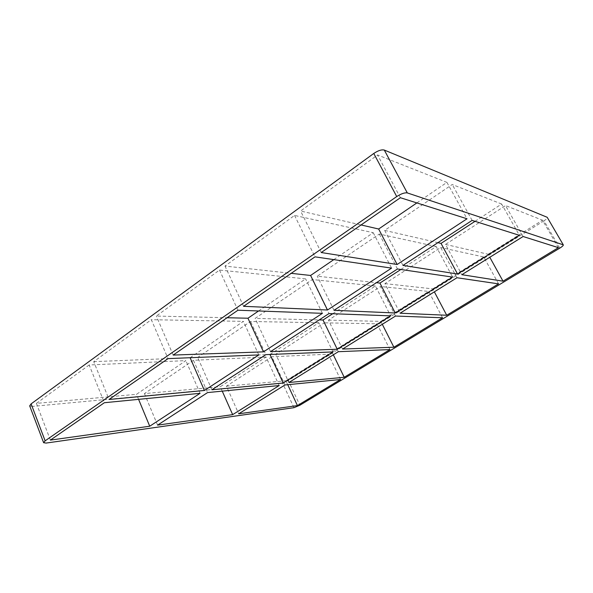 <?xml version="1.0" encoding="UTF-8"?>
<svg xmlns="http://www.w3.org/2000/svg" width="593" height="593" viewBox="0 0 593 593"><rect width="100%" height="100%" fill="white"/><g stroke="black" fill="none" stroke-linecap="round" stroke-linejoin="round"><path stroke-width="0.44" stroke-dasharray="2.96 2.22" d="M475.037 221.315L501.641 204.044L519.401 235.339M400.846 269.489L436.196 246.532L452.607 277.101M332.725 313.719L375.421 285.996L390.631 315.854M222.249 391.135L220.292 386.718L266.027 357.023L279.192 385.539M269.948 354.473L318.841 322.733L332.977 351.908M523.108 236.511L505.525 205.578L445.499 244.42L461.858 274.692M284.944 384.976L271.861 356.764L226.415 386.162L238.705 413.795M456.966 277.746L440.695 247.526L384.909 283.617L400.082 313.2M395.531 316.039L380.439 286.508L328.463 320.138L342.576 349.047M338.336 351.693L324.297 322.829L275.752 354.236L288.91 382.5M558.398 247.666L542.521 220.211L505.525 205.578M266.027 357.023L193.459 360.285L144.425 393.596L220.292 386.718M144.425 393.596L157.575 425.129M287.731 384.701L285.9 380.765L328.329 354.221L271.861 356.764M226.415 386.162L285.9 380.765M275.752 354.236L331.954 351.953L333.333 354.807M340.53 379.505L328.329 354.221M328.463 320.138L380.825 321.376L382.3 324.289M389.972 349.588L376.978 323.785L324.297 322.829M384.909 283.617L432.779 288.873L434.35 291.845M442.548 317.774L428.68 291.437L380.439 286.508M445.499 244.42L488.121 254.249L489.796 257.28M501.641 204.044L452.229 184.497L384.664 230.395L437.901 242.67M384.664 230.395L402.958 265.412M498.572 283.869L483.755 256.977L440.695 247.526M29.687 405.871L32.215 406.442L46.106 443.075M559.814 248.119L544.011 220.804C546.398 219.254 547.517 218.135 547.376 217.438M544.011 220.804L288.346 380.543L299.85 405.249M293.965 407.688L282.483 382.908L288.346 380.543M282.483 382.908L32.215 406.442M331.954 351.953L376.978 323.785M380.825 321.376L428.68 291.437M432.779 288.873L483.755 256.977M318.841 322.733L250.557 321.495L197.684 357.416L265.872 354.644L250.557 321.495M375.421 285.996L312.303 279.548L255.116 318.397L319.219 319.916M436.196 246.532L379.298 234.042L317.248 276.19L376.422 282.683M416.857 202.925L446.929 182.399L377.571 154.966L300.599 211.012L361.07 224.955M333.807 259.623L373.234 232.708L294.536 215.422L224.992 266.072L291.2 273.336M258.578 310.977L305.617 278.866L219.492 270.067L156.337 316.062L227.089 317.737M93.731 361.648L168.049 358.624L151.334 319.701L93.731 361.648L109.053 399.482M190.101 357.72L243.36 321.369L151.334 319.701M488.121 254.249L542.521 220.211M89.165 364.977L36.41 403.388L136.501 394.315L185.846 360.626L89.165 364.977L104.368 402.721M211.901 389.771L197.684 357.416M193.459 360.285L207.587 392.573M200.071 393.315L185.846 360.626M270.534 351.612L255.116 318.397M173.178 355.074L156.337 316.062M258.793 354.925L243.36 321.369M334.007 310.295L317.248 276.19M243.582 306.314L224.992 266.072M312.303 279.548L328.959 313.578M322.414 313.334L305.617 278.866M219.492 270.067L237.949 310.213M294.536 215.422L315.002 256.851M36.41 403.388L50.39 440.102M138.592 399.356L136.501 394.315M373.234 232.708L391.573 268.125M397.466 268.985L379.298 234.042M446.929 182.399L467.039 218.787M472.117 220.396L452.229 184.497M321.236 252.536L300.599 211.012M400.386 197.721L377.571 154.966"/><path stroke-width="0.89" d="M457.551 274.018L519.401 235.339L472.117 220.396L402.958 265.412L457.551 274.018L441.036 243.389L475.037 221.315M395.227 312.985L452.607 277.101L397.466 268.985L334.007 310.295L395.227 312.985L379.928 283.069L400.846 269.489M337.254 349.233L390.631 315.854L328.959 313.578L270.534 351.612L337.254 349.233L323.037 320.005L332.725 313.719M232.656 414.64L157.575 425.129L207.587 392.573L279.192 385.539L232.656 414.64L222.249 391.135M283.187 383.041L269.948 354.473L265.872 354.644L211.901 389.771L283.187 383.041L332.977 351.908L265.872 354.636M503.02 281.178L558.398 247.666L523.108 236.511L461.858 274.692L503.02 281.178L489.796 257.28M297.434 405.59L340.53 379.505L284.944 384.976L238.705 413.795L297.434 405.59L287.731 384.701M446.714 315.254L498.572 283.869L456.966 277.746L400.082 313.2L446.714 315.254L434.35 291.845M393.885 347.224L442.548 317.774L395.531 316.039L342.576 349.047L393.885 347.224L382.3 324.289M344.214 377.281L389.972 349.588L338.336 351.693L288.91 382.5L344.214 377.281L333.333 354.807M437.901 242.67L441.036 243.389M31.11 403.87L29.687 405.871L43.63 442.712L45.127 440.844L31.11 403.87L373.775 153.461L396.724 196.565C401.179 193.711 404.7 192.495 407.309 192.925L384.301 150.066C381.618 149.429 378.112 150.563 373.775 153.461M384.301 150.066L547.191 217.29L563.32 244.916C563.417 245.532 562.253 246.599 559.814 248.119L299.85 405.249L293.965 407.688L46.106 443.075L43.63 442.712M563.32 244.916L547.191 217.29M319.219 319.916L323.037 320.005M376.422 282.683L379.928 283.069M361.07 224.955L378.653 229.009L416.857 202.925M291.2 273.336L310.599 275.463L333.807 259.623M227.089 317.737L247.956 318.226L258.578 310.977M168.049 358.624L190.101 357.72L204.407 390.476L258.793 354.925L168.056 358.617L109.053 399.482L204.407 390.476M200.071 393.315L104.368 402.721L50.39 440.102L149.725 426.226L200.071 393.315M247.956 318.226L263.485 351.857L322.414 313.334L237.949 310.213L173.178 355.074L263.485 351.857M310.599 275.463L327.506 310.006L391.573 268.125L315.002 256.851L243.582 306.314L327.506 310.006M563.15 244.79L407.309 192.925M396.724 196.565L45.127 440.844M397.125 264.493L467.039 218.787L400.386 197.721L321.236 252.536L397.125 264.493L378.653 229.009M149.725 426.226L138.592 399.356"/></g></svg>
